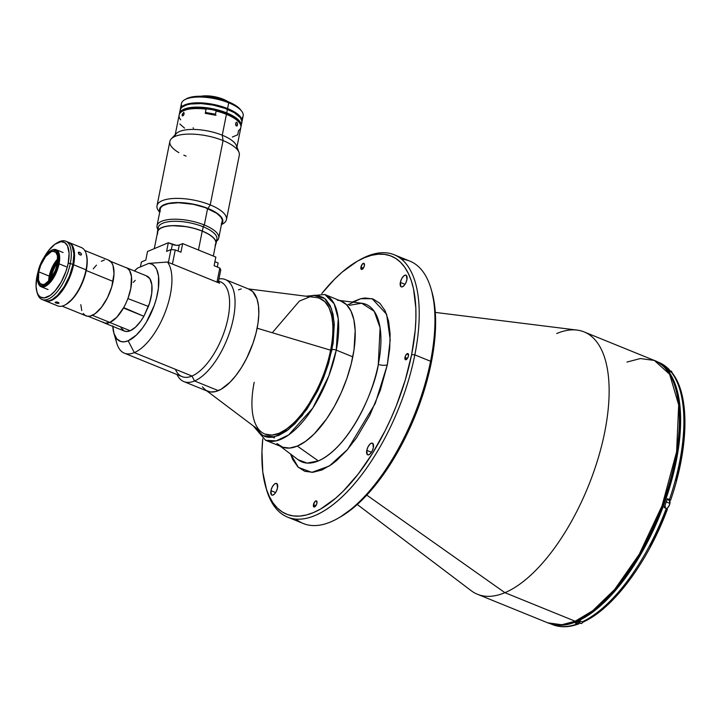 <?xml version="1.0" encoding="UTF-8"?>
<svg xmlns="http://www.w3.org/2000/svg" width="721" height="721" viewBox="0 0 721 721"><rect width="100%" height="100%" fill="white"/><g stroke="black" fill="none" stroke-linecap="round" stroke-linejoin="round"><path stroke-width="1.08" d="M556.702 333.526A141.604 61.979 112.1 0 1 584.1 331.912A141.604 61.979 112.1 0 1 597.898 459.142A141.604 61.979 112.1 0 1 504.916 592.68L575.178 621.223A141.604 61.979 -67.9 0 0 668.169 487.684A141.604 61.979 -67.9 0 0 654.371 360.455L669.62 374.271L678.686 404.941L676.604 451.779L662.049 505.809L639.221 554.35L614.589 589.544L592.689 610.741L575.178 621.223A1.577 1.298 67.2 0 0 576.079 621.232A1.577 1.298 -112.8 0 1 575.178 621.223L561.794 624.747L547.771 622.836A141.604 61.979 -67.9 0 0 575.178 621.223L504.916 592.68A141.604 61.979 -67.9 0 0 600.142 451.382A141.604 61.979 -67.9 0 0 577.052 330.083L435.304 312.409M626.964 362.068L640.347 358.544L654.371 360.455C686.924 372.063 688.276 445.74 659.355 515.209C638.959 566.12 605.036 609.56 576.079 621.232C565.615 625.621 556.179 626.161 547.771 622.836L477.509 594.293A141.604 61.979 112.1 0 0 504.916 592.68L366.782 495.129L504.916 592.68A141.604 61.979 -67.9 0 1 471.183 590.679L357.265 504.493M270.934 490.659A6.291 2.758 112.1 0 1 276.585 483.449A6.291 2.758 112.1 0 1 277.504 487.901L276.305 491.334L274.413 494.074L272.448 495.201L271.438 494.84L270.934 490.659L272.123 487.234L274.025 484.485L275.368 483.521L276.999 483.728L277.504 487.901A6.291 2.758 112.1 0 1 271.844 495.111A6.291 2.758 112.1 0 1 270.934 490.659L275.611 492.56L270.934 490.659M366.782 450.373A6.291 2.758 112.1 0 1 372.442 443.163A6.291 2.758 112.1 0 1 373.361 447.615A6.291 2.758 112.1 0 1 367.701 454.825A6.291 2.758 112.1 0 1 366.782 450.373L371.459 452.274L366.782 450.373L367.98 446.948L369.873 444.208L371.225 443.235L372.856 443.442L373.361 447.615L372.162 451.049L370.27 453.788L368.305 454.915L367.286 454.554L366.782 450.373M400.353 282.398A6.291 2.758 112.1 0 1 406.004 275.188A6.291 2.758 112.1 0 1 406.923 279.64A6.291 2.758 112.1 0 1 401.264 286.85A6.291 2.758 112.1 0 1 400.353 282.398L405.031 284.299L400.353 282.398L401.543 278.964L403.445 276.224L405.409 275.098L406.419 275.467L406.923 279.64L405.725 283.074L403.832 285.813L401.867 286.94L400.858 286.57L400.353 282.398M313.464 504.655A3.308 1.442 112.1 0 1 316.438 500.87A3.308 1.442 112.1 0 1 316.916 503.204A3.308 1.442 112.1 0 1 313.95 506.989A3.308 1.442 112.1 0 1 313.464 504.655L315.924 505.646L313.464 504.655L315.086 501.41L316.411 500.861L316.916 503.204L315.987 505.556L313.977 506.998L313.464 504.655M404.977 357.391A3.308 1.442 112.1 0 1 407.951 353.605A3.308 1.442 112.1 0 1 408.428 355.94A3.308 1.442 112.1 0 1 405.463 359.725A3.308 1.442 112.1 0 1 404.977 357.391L407.437 358.391L404.977 357.391L405.914 355.038L407.924 353.596L408.428 355.94L407.5 358.292L405.49 359.734L404.977 357.391M360.933 267.094A3.308 1.442 112.1 0 1 363.907 263.309A3.308 1.442 112.1 0 1 364.384 265.643A3.308 1.442 112.1 0 1 361.419 269.438A3.308 1.442 112.1 0 1 360.933 267.094L363.393 268.095L360.933 267.094L362.555 263.859L363.88 263.3L364.384 265.643L363.456 267.996L361.446 269.447L360.933 267.094M265.661 486.675L266.382 489.189A141.604 61.979 -67.9 0 0 340.006 498.779A141.604 61.979 -67.9 0 0 414.836 354.876L411.637 354.588A139.243 60.943 112.1 0 1 338.059 496.102A139.243 60.943 112.1 0 1 265.661 486.675A139.243 60.943 112.1 0 1 262.759 438.819L261.957 451.382L262.805 472.165L266.572 489.604L269.51 496.85L273.124 503.033L277.36 508.071L282.199 511.928L287.58 514.56L293.456 515.948L299.774 516.083L306.461 514.947L313.464 512.568L320.719 508.954L335.671 498.211L343.232 491.172L358.148 474.112L372.333 453.635L385.239 430.527L391.043 418.261L396.361 405.68L405.274 380.039L411.637 354.588L414.836 354.876A141.604 61.979 112.1 0 1 287.598 517.137A141.604 61.979 112.1 0 1 266.031 487.919M287.598 517.137L303.325 523.527A141.604 61.979 -67.9 0 0 430.563 361.266L414.836 354.876L430.563 361.266A141.604 61.979 112.1 0 1 338.014 518.291A141.604 61.979 112.1 0 1 295.961 519.102M338.014 518.291L340.294 516.993A139.243 60.943 -67.9 0 0 431.293 362.582L430.563 361.266L431.293 362.582A139.243 60.943 -67.9 0 0 431.852 291.617L431.131 289.094A141.604 61.979 112.1 0 1 430.563 361.266A141.604 61.979 -67.9 0 0 409.916 261.146A141.604 61.979 -67.9 0 0 401.552 259.19A141.604 61.979 112.1 0 1 431.131 289.094M347.414 305.01L360.635 298.719L372.135 298.692L386.618 314.284L390.196 339.798L387.33 364.808A7.868 2.83 11.3 0 1 378.3 364.447L380.084 327.758L374.235 311.328L361.672 303.226L349.451 305.289M337.41 300.197A78.67 34.428 112.1 0 1 350.244 367.584A78.67 34.428 112.1 0 1 297.331 446.083L318.349 460.926A85.042 37.222 -67.9 0 0 378.3 364.447A85.042 37.222 -67.9 0 0 361.672 303.226L339.465 300.459M276.936 443.541L282.704 447.209L289.599 448.065L297.331 446.083L305.623 441.333L314.149 433.997L326.658 418.793L334.346 406.419L341.168 392.801L346.855 378.471L351.19 363.97L354.011 349.856L355.174 330.597L353.867 319.745L350.938 310.985L346.504 304.65L340.727 300.981M352.281 302.054L360.536 298.746L364.988 297.989L373.108 299.008L379.904 303.325L385.131 310.787L388.583 321.115L390.124 333.895L389.7 348.649L387.33 364.808A7.868 2.83 -168.7 0 1 378.3 364.447C375.542 386.456 351.424 446.047 318.349 460.926L307.119 463.089L298.088 459.728A85.042 37.222 -67.9 0 0 318.349 460.926L297.331 446.083A78.67 34.428 112.1 0 1 278.594 444.974M387.33 364.808L375.253 403.445L347.666 449.354L329.344 466.009L311.823 472.363L298.386 467.397L290.545 454.014L292.717 459.511L297.944 466.974L304.749 471.3L312.86 472.309L321.981 469.966L331.75 464.369L336.761 460.413L346.792 450.364L356.535 437.809L369.756 415.359L380.318 390.304L387.33 364.808M358.355 260.66A141.604 61.979 112.1 0 1 394.189 254.756A141.604 61.979 112.1 0 1 414.836 354.876A141.604 61.979 -67.9 0 0 359.5 259.993L357.219 261.29A139.243 60.943 112.1 0 1 411.637 354.588L415.206 330.326L415.891 318.925L415.846 308.155L413.53 288.95L411.285 280.694L408.338 273.448L404.733 267.275L400.488 262.228L395.658 258.37L390.277 255.739L384.392 254.351L378.083 254.225L371.387 255.351L364.384 257.73L357.138 261.344L342.187 272.087L334.625 279.126L321.764 293.564A139.243 60.943 112.1 0 1 357.219 261.29M431.825 291.518L434.709 306.128L435.502 316.149L435.556 326.91L433.438 350.235L431.293 362.582L424.93 388.024L416.017 413.665L410.709 426.255L398.641 450.346L391.999 461.629L377.813 482.106L362.888 499.157L355.327 506.196L340.285 516.993M672.522 373.487L671.449 372.324A141.451 61.907 112.1 0 1 669.458 499.554L667.358 498.698A141.451 61.907 112.1 0 1 664.194 507.557L666.294 508.404A141.451 61.907 112.1 0 1 582.271 621.835L580.18 620.979A141.451 61.907 112.1 0 1 577.701 622.088L576.521 621.61A141.451 61.907 112.1 0 1 551.556 624.08L556.188 625.044L562.605 625.179L569.401 624.025L576.521 621.61L583.884 617.942L591.427 613.066L606.749 599.881L621.908 582.55L636.319 561.749L649.423 538.281L660.724 513.028L669.773 486.981L676.244 461.134L679.867 436.484L680.516 413.971L678.164 394.459L675.883 386.077L672.891 378.705L669.232 372.433L664.915 367.313L657.94 362.203A141.451 61.907 112.1 0 1 668.556 490.974A141.451 61.907 112.1 0 1 576.521 621.61L577.701 622.088A141.451 61.907 -67.9 0 0 580.18 620.979L582.271 621.835A141.451 61.907 -67.9 0 0 666.294 508.404L664.194 507.557A141.451 61.907 -67.9 0 0 667.358 498.698L669.458 499.554A141.451 61.907 -67.9 0 0 671.449 372.324L669.349 371.468A141.451 61.907 -67.9 0 0 666.375 368.07L668.475 368.918A141.451 61.907 -67.9 0 0 658.895 362.465L669.097 369.332M669.448 500.013A4.723 2.064 -67.9 0 0 668.727 500.122A4.723 2.064 -67.9 0 1 669.448 500.013L667.222 499.112L669.448 500.013M579.738 622.547L578.621 623.953C569.031 627.468 560.298 627.667 552.421 624.557A141.451 61.907 -67.9 0 0 577.341 623.908A141.451 61.907 112.1 0 1 552.097 624.422M578.864 623.836L575.25 623.052A141.451 61.907 -67.9 0 0 577.701 622.088A141.451 61.907 112.1 0 1 575.25 623.052L578.134 624.044L579.621 622.953M667.475 509.026C648.125 561.506 613.76 608.109 583.686 621.817L582.271 621.835L583.442 621.917L584.551 620.88M670.539 500.068L669.458 499.554L670.629 500.185M658.525 362.312A141.451 61.907 112.1 0 1 668.475 368.918L666.375 368.07A141.451 61.907 112.1 0 1 669.349 371.468M668.475 368.918L669.629 370.927L668.475 368.918L669.548 370.089M681.696 396.262L683.968 410.177L684.553 425.949L683.445 443.226L680.669 461.629L676.28 480.754M667.222 509.035L659.355 528.123L650.351 546.464M618.582 593.131L607.181 604.739L595.798 613.922M669.079 500.284A4.326 1.893 112.1 0 1 669.863 503.393L669.863 503.393A4.326 1.893 -67.9 0 0 669.232 500.329L669.935 503.456C668.809 506.944 667.493 508.575 665.979 508.35M667.114 508.143A4.173 1.821 -67.9 0 0 669.917 503.474A4.173 1.821 -67.9 0 0 669.908 501.275M666.24 501.915L669.863 503.393L666.24 501.915M666.303 508.413A4.326 1.893 -67.9 0 0 669.863 503.393A4.326 1.893 112.1 0 1 666.619 508.368M669.719 504.24L669.935 503.456M665.699 508.17A4.326 1.893 112.1 0 1 665.24 506.025M667.862 507.566L669.458 505.006M670.043 502.086L669.971 501.51M583.226 621.962L581.856 623.304L580.702 623.467A4.326 1.893 -67.9 0 0 583.118 621.971A4.326 1.893 112.1 0 1 580.856 623.512A4.326 1.893 112.1 0 1 579.954 621.214M582.595 622.683L583.46 621.565M671.098 371.153A4.326 1.893 112.1 0 1 672.008 372.676A4.326 1.893 -67.9 0 0 671.251 371.198L672.071 372.739M672.053 372.955L671.99 372.387M320.115 298.539L319.935 298.467A73.163 32.021 112.1 0 1 330.606 350.19L257.127 328.208L330.606 350.19A73.163 32.021 -67.9 0 0 316.321 297.53L248.339 288.914M206.891 390.953L261.624 432.185A73.163 32.021 -67.9 0 0 299.846 416.287A73.163 32.021 -67.9 0 0 330.606 350.19L330.606 350.19A73.163 32.021 112.1 0 1 264.859 434.033A73.163 32.021 112.1 0 1 254.198 382.301M121.002 327.839L124.174 330.993L126.968 331.525L130.168 330.759L109.79 322.476L116.775 317.258L123.67 307.597L143.867 316.285L123.48 308.002A29.741 13.014 112.1 0 1 109.79 322.476L130.168 330.759A29.741 13.014 -67.9 0 0 143.867 316.285L148.436 306.443L127.869 298.566L148.436 306.443A29.741 13.014 -67.9 0 0 146.796 275.999L126.418 267.716A29.741 13.014 112.1 0 1 128.059 298.17L130.852 288.229L131.465 276.567L129.519 270.456L127.184 268.104L125.508 267.437A29.741 13.014 112.1 0 1 126.418 267.716M113.846 333.021L116.748 343.106A51.137 22.378 -67.9 0 0 134.304 352.614A51.137 22.378 112.1 0 1 124.409 353.191L182.071 376.623A51.137 22.378 -67.9 0 0 191.975 376.038L134.304 352.614A51.137 22.378 112.1 0 0 165.857 310.436A51.137 22.378 112.1 0 0 167.452 262.029L219.599 283.218L217.958 281.442A51.137 22.378 112.1 0 1 219.599 283.218L167.452 262.029L148.724 263.399A41.692 18.25 112.1 0 1 156.394 298.467A41.692 18.25 112.1 0 1 128.167 340.781L134.304 352.614A51.137 22.378 -67.9 0 0 165.857 310.436A51.137 22.378 -67.9 0 0 167.452 262.029L148.724 263.399L137.594 268.077L148.724 263.399L151.933 264.201L154.627 266.238L156.709 269.456L158.548 276.26L158.413 288.202L156.394 298.467L154.204 305.524L146.318 322.278L142.47 328.046L136.332 335.103L128.167 340.781A41.692 18.25 112.1 0 1 113.846 333.021A41.692 18.25 112.1 0 1 112.791 326.379M124.409 353.191A51.137 22.378 112.1 0 1 115.639 337.239M183.873 381.598L207.657 391.26A55.066 24.099 -67.9 0 0 218.319 390.629L194.526 380.967A55.066 24.099 112.1 0 1 183.873 381.598A55.066 24.099 112.1 0 1 177.06 374.587A55.066 24.099 -67.9 0 0 194.526 380.967L191.975 376.038A51.137 22.378 112.1 0 1 175.392 369.305M202.358 386.862L205.954 390.376L210.406 391.972L215.543 391.575L221.185 389.205L230.089 382.175L235.992 375.425L241.598 367.331L246.699 358.193L252.981 343.304L256.018 333.156L257.992 323.278L258.821 314.05L258.488 305.83L257 298.936L252.738 291.626L248.691 289.067M241.229 288.914L238.453 289.851M218.238 281.244A51.137 22.378 112.1 0 1 226.295 325.243A51.137 22.378 112.1 0 1 191.975 376.038L194.526 380.967A55.066 24.099 -67.9 0 0 232.495 322.404A55.066 24.099 -67.9 0 0 218.959 278.928A55.066 24.099 112.1 0 1 225.322 279.559A55.066 24.099 112.1 0 1 230.693 329.037A55.066 24.099 112.1 0 1 194.526 380.967L218.319 390.629A55.066 24.099 -67.9 0 0 254.477 338.708A55.066 24.099 -67.9 0 0 249.115 289.22L225.322 279.559M112.764 325.892L113.99 333.481L116.793 338.834L120.975 341.556L124.391 341.799L128.167 340.781L134.304 352.614L191.975 376.038A51.137 22.378 -67.9 0 0 225.547 327.821A51.137 22.378 -67.9 0 0 220.563 281.875L218.517 281.037M134.412 270.961A41.692 18.25 112.1 0 1 137.594 268.077L134.412 270.961M102.58 321.963L105.131 323.143L109.79 322.476A29.741 13.014 112.1 0 1 104.031 322.819L124.409 331.092A29.741 13.014 -67.9 0 0 130.168 330.759L135.386 327.271L140.631 321.323L143.867 316.285L149.571 303.108L151.734 293.33L151.852 284.849L149.896 278.739L146.138 275.773M135.251 280.352L133.295 282.38M104.031 322.819A29.741 13.014 112.1 0 1 103.184 322.386M62.087 306.119L86.087 315.87A30.048 13.149 -67.9 0 0 113.089 281.433L86.241 270.519L113.089 281.433A30.048 13.149 -67.9 0 0 108.709 260.182L84.708 250.43M80.797 304.641L81.779 310.571M83.194 313.464L85.159 315.383L87.583 316.258L90.395 316.041L95.073 313.707L101.544 307.227L107.393 297.818L111.719 286.922L114.008 273.728L113.017 265.481L111.602 262.588L108.483 260.092M104.401 260.011L101.328 261.308M96.47 265.139L93.252 268.825M51.137 278.306A17.304 7.58 112.1 0 1 51.398 276.81L51.993 277.044L51.398 276.81A17.304 7.58 -67.9 0 0 51.137 278.306M50.335 276.711L51.398 276.81L50.335 276.711L52.318 270.078L57.716 260.651A18.097 7.922 112.1 0 0 50.335 276.711A18.097 7.922 112.1 0 0 49.866 279.964L50.335 276.711M57.464 262.732A17.304 7.58 -67.9 0 0 51.398 276.81A17.304 7.58 112.1 0 1 57.464 262.732M49.226 276.098A17.701 7.751 112.1 0 1 57.779 258.884A17.701 7.751 -67.9 0 0 49.226 276.098L38.745 271.835A17.701 7.751 112.1 0 1 54.652 251.557A17.701 7.751 112.1 0 1 57.229 264.066L57.473 255.721L55.814 252.323L52.966 251.305L51.227 251.755L45.54 256.64L40.682 265.346L38.745 271.835L38.501 280.181L40.16 283.578L43.008 284.597L44.747 284.146L50.434 279.261L55.292 270.564L57.229 264.066A17.701 7.751 112.1 0 1 41.322 284.353A17.701 7.751 112.1 0 1 38.745 271.835L49.226 276.098A17.701 7.751 -67.9 0 0 48.677 281.28A17.701 7.751 112.1 0 1 49.226 276.098L49.479 276.531L49.226 276.098M57.779 259.227A18.485 8.093 -67.9 0 0 49.479 276.531A18.485 8.093 -67.9 0 0 48.92 281.037M37.889 281.947L38.132 282.785A19.981 8.742 -67.9 0 0 48.514 284.137A19.981 8.742 -67.9 0 0 59.077 263.832L58.013 263.742A19.197 8.4 112.1 0 1 47.865 283.245A19.197 8.4 112.1 0 1 37.889 281.947A19.197 8.4 112.1 0 1 37.961 272.159A19.197 8.4 112.1 0 1 50.506 250.881A19.197 8.4 112.1 0 1 58.013 263.742L59.077 263.832A19.981 8.742 112.1 0 1 41.124 286.733A19.981 8.742 112.1 0 1 38.015 282.353M66.026 266.653L59.077 263.832L66.026 266.653M50.885 250.674A19.981 8.742 112.1 0 1 56.166 249.709A19.981 8.742 112.1 0 1 59.077 263.832A19.981 8.742 -67.9 0 0 51.272 250.448L50.506 250.881M37.961 272.159L41.602 261.696L45.333 255.685L51.497 250.385L53.381 249.899L56.472 251.007L58.275 254.693L58.013 263.742L54.372 274.205L50.641 280.217L44.477 285.516L40.908 285.795L38.42 283.353L37.699 281.208L37.961 272.159M80.689 255.117L78.868 254.089L78.418 252.305L79.671 252.287L81.338 253.693L81.491 254.72L80.076 254.973L78.868 254.089L78.31 252.467L79.671 252.287L81.14 253.413L81.491 254.72L80.689 255.117M78.544 253.63L79.671 252.287L78.544 253.63M45.315 300.828L57.77 305.893A31.472 13.771 -67.9 0 0 86.042 269.834L73.596 264.769A31.472 13.771 112.1 0 1 45.315 300.828A31.472 13.771 112.1 0 1 44.99 300.693M57.743 302.153L58.933 302.901L58.167 303.532L55.111 302.432L57.743 302.153M56.031 303.135L56.265 301.955L56.031 303.135L55.138 302.306L56.617 301.955L58.951 303.208L56.031 303.135M66.26 304.28L72.875 298.593L77.634 292.095L82.924 281.523L86.286 270.267A30.679 13.429 -67.9 0 0 86.412 254.63L86.169 253.792A31.472 13.771 112.1 0 1 86.042 269.834A31.472 13.771 112.1 0 1 65.476 304.731L66.233 304.289A30.679 13.429 -67.9 0 0 86.286 270.267L87.214 260.038L86.214 253.99M69.009 242.526A31.472 13.771 112.1 0 1 73.596 264.769L86.042 269.834A31.472 13.771 -67.9 0 0 81.455 247.582L69.009 242.526A31.472 13.771 112.1 0 0 68.675 242.4L71.073 243.896L72.848 246.438L74.542 254.279L73.596 264.769L70.144 276.314L63.142 289.554L56.427 297.232L49.821 301.008L46.883 301.234L44.342 300.333M42.043 299.503L44.666 300.567A31.472 13.771 -67.9 0 0 72.938 264.508L70.316 263.444A31.472 13.771 112.1 0 1 42.043 299.503A31.472 13.771 112.1 0 1 37.104 292.42M36.843 291.608L37.33 293.294A31.472 13.771 -67.9 0 0 53.687 295.421A31.472 13.771 -67.9 0 0 70.316 263.444L68.189 263.255A29.894 13.086 112.1 0 1 52.39 293.636A29.894 13.086 112.1 0 1 36.843 291.608A29.894 13.086 112.1 0 1 36.96 276.377L36.059 286.345L37.041 292.239L38.447 295.123L40.394 297.034L44.17 297.926L50.263 295.367L55.111 290.851L61.177 282.1L65.926 271.475L68.189 263.255L69.09 253.287L67.477 245.834L64.755 242.598L60.979 241.706L54.886 244.266L48.451 250.719L43.792 257.866A29.894 13.086 112.1 0 1 56.499 243.22A29.894 13.086 112.1 0 1 68.189 263.255L70.316 263.444A31.472 13.771 -67.9 0 0 58.022 242.355L56.499 243.22M43.684 300.062L46.234 300.972L49.172 300.747L52.39 299.395L57.482 295.376L64.061 286.886L69.486 276.053L72.938 264.508L73.884 254.017L72.19 246.167L70.415 243.635L68.107 242.166M37.952 272.25L36.96 276.377A29.894 13.086 112.1 0 1 37.943 272.25M72.938 264.508A31.472 13.771 -67.9 0 0 68.351 242.256L65.728 241.193A31.472 13.771 112.1 0 1 70.316 263.444L72.938 264.508M57.247 242.824A31.472 13.771 112.1 0 1 65.728 241.193M172.418 264.048L216.985 282.145L219.806 268.023L214.119 265.716L215.84 257.073L182.656 243.599L178.691 245.194L176.158 245.293L168.317 242.752L147.517 251.494L145.786 260.137L141.406 261.975L140.424 266.887L141.406 261.975L145.786 260.137L147.517 251.494L168.317 242.752L166.596 251.395L170.976 249.547L175.248 249.926L180.935 252.233L182.656 243.599L180.935 252.233L175.248 249.926L172.418 264.048L175.248 249.926L170.976 249.547L168.408 262.417L170.976 249.547L166.596 251.395L168.317 242.752L172.364 244.401L171.337 249.583L172.364 244.401A5.11 1.839 -168.7 0 0 179.295 245.005L178.087 251.079L179.295 245.005L182.656 243.599L215.84 257.073L214.119 265.716L219.806 268.023L220.788 269.78L218.535 281.028L216.985 282.145L219.806 268.023L220.788 269.78L218.535 281.028M217.318 267.013L218.121 262.985L214.921 261.687L218.121 262.985L217.318 267.013M227.926 101.616A18.413 6.615 -168.7 0 0 223.204 99.21L223.627 100.066L223.204 99.21A18.413 6.615 -168.7 0 0 200.997 96.235M208.919 96.803A19.981 7.183 11.3 0 1 220.383 99.092A19.981 7.183 -168.7 0 0 208.919 96.803M180.674 119.83A31.472 11.311 11.3 0 1 182.377 111.277A31.472 11.311 11.3 0 1 206.08 109.15L206.197 108.718A30.679 11.031 -168.7 0 0 183.215 110.809A30.679 11.031 -168.7 0 0 182.81 111.043A30.679 11.031 11.3 0 1 226.16 113.792L226.718 112.9A31.472 11.311 11.3 0 1 241.147 125.968L241.859 122.372A31.472 11.311 -168.7 0 0 227.439 109.295A31.472 11.311 -168.7 0 0 180.151 110.034L179.43 113.639A31.472 11.311 11.3 0 1 226.718 112.9L227.439 109.295L226.718 112.9A31.472 11.311 -168.7 0 0 195.4 107.141A31.472 11.311 -168.7 0 0 179.349 114.369A31.472 11.311 11.3 0 1 179.43 113.639M215.318 115.081A16.52 5.939 -168.7 0 0 205.35 113.341L216.03 115.297M215.408 114.657L205.341 112.882A17.701 6.363 11.3 0 1 215.408 114.657M182.81 111.043L188.199 109.024L195.157 108.195L203.394 108.42L212.226 109.691L220.869 111.89L228.593 114.837L234.722 118.271L238.741 121.903A30.679 11.031 -168.7 0 0 216.246 110.592L215.3 115.198L205.251 113.323L206.08 109.15A31.472 11.311 -168.7 0 0 179.141 115.072L175.221 134.701M215.489 114.233L205.431 112.431M241.147 125.968A31.472 11.311 11.3 0 1 240.931 126.671A31.472 11.311 -168.7 0 0 226.718 112.9L226.16 113.792A30.679 11.031 11.3 0 1 239.021 122.273M241.508 123.399L241.932 121.218L240.336 117.622L234.334 112.683L224.79 108.285L213.137 105.095L201.168 103.59L190.686 104.004L186.532 104.924L182.089 107.105L180.502 109.006L180.079 111.187M228.341 101.895L223.204 99.21L216.606 97.128L209.55 95.983L200.429 96.344M180.809 108.465A31.309 11.257 11.3 0 1 227.439 108.898L227.503 108.61A31.309 11.257 -168.7 0 0 180.574 108.862M241.923 121.119A31.309 11.257 -168.7 0 0 227.503 108.61L227.439 108.898A31.309 11.257 11.3 0 1 241.85 120.659M241.859 120.767L240.273 117.181L234.307 112.269L224.808 107.898L213.218 104.716L201.303 103.22L190.876 103.635L183.531 105.897L180.737 108.61M242.004 121.651L243.157 115.892A31.472 11.311 -168.7 0 0 228.728 102.815L227.584 108.574A31.472 11.311 11.3 0 1 242.004 121.651A31.472 11.311 11.3 0 1 241.923 122.002M186.279 98.858L191.209 97.083L197.987 96.272L206.017 96.488L214.615 97.732L223.041 99.877L230.567 102.742L236.542 106.095L240.454 109.628A29.894 10.752 -168.7 0 0 228.196 101.724L228.728 102.815A31.472 11.311 11.3 0 1 241.625 111.142A31.472 11.311 11.3 0 1 241.526 118.559M181.926 106.645A31.472 11.311 11.3 0 1 184.675 99.759A31.472 11.311 11.3 0 1 228.728 102.815L228.196 101.724A29.894 10.752 -168.7 0 0 186.351 98.822L184.675 99.759M180.232 109.682A31.472 11.311 11.3 0 1 180.295 109.313A31.472 11.311 11.3 0 1 227.584 108.574L228.728 102.815A31.472 11.311 -168.7 0 0 181.44 103.554L180.295 109.313M180.223 110.466L180.647 108.285L182.233 106.384L184.936 104.833L190.831 103.283L201.312 102.869L213.281 104.374L224.934 107.564L234.478 111.962L240.481 116.901L242.076 120.497L241.652 122.678M88.205 316.303L104.058 322.747A29.66 12.978 -67.9 0 0 109.799 322.404L92.36 315.32L109.799 322.404A29.66 12.978 -67.9 0 0 129.275 294.438A29.66 12.978 -67.9 0 0 126.382 267.788L110.529 261.344M320.088 298.53A73.163 32.021 112.1 0 1 330.759 350.253A73.163 32.021 112.1 0 1 265.022 434.096L271.979 435.105L279.18 433.258L286.886 428.842L294.817 422.019L302.658 413.052L310.111 402.3L316.889 390.16L322.729 377.101L327.415 363.627L330.759 350.253L332.633 337.5L332.967 325.856L331.75 315.771L329.028 307.624L324.901 301.729L319.538 298.314M272.277 332.741L299.386 301.081L313.518 295.322L324.621 298.476L331.408 308.534L334.138 322.143L331.993 349.739A3.145 1.136 11.3 0 1 336.256 350.109L338.23 318.619L334.138 303.757L324.783 294.492A78.67 34.428 112.1 0 1 336.256 350.109L352.794 356.832A78.67 34.428 -67.9 0 0 341.33 301.216L324.783 294.492L305.92 296.205M253.242 425.868L265.571 440.261L282.109 446.984A78.67 34.428 -67.9 0 0 352.794 356.832L336.256 350.109A78.67 34.428 112.1 0 1 265.571 440.261L276.179 440.864L288.661 434.916L312.797 408.059L328.767 376.011L336.256 350.109A3.145 1.136 -168.7 0 0 331.993 349.739L322.9 379.426L302.423 415.278L288.445 429.554L274.404 436.845L262.777 435.646L255.09 427.265M308.209 296.502L313.788 295.304L317.213 295.367L323.323 297.548L325.946 299.648L330.209 305.722L333.021 314.14L334.274 324.549L333.156 343.043L328.542 363.537L323.702 377.444L317.673 390.926L306.903 409.222L294.889 423.813L286.706 430.861L278.748 435.421L271.321 437.323L267.897 437.25L264.706 436.502L259.163 432.979L254.91 426.895M157.584 234.001L157.755 230.828L160.422 228.242L165.352 226.457L172.13 225.646L185.883 226.583L194.445 228.449L202.349 231.099L203.205 226.782L202.349 231.099A29.894 10.752 11.3 0 1 216.048 243.518L216.913 239.201A29.894 10.752 -168.7 0 0 203.205 226.782L204.313 224.997L207.612 208.513L204.313 224.997A31.472 11.311 11.3 0 1 218.742 238.065A31.472 11.311 11.3 0 1 216.507 241.229A31.472 11.311 -168.7 0 0 204.313 224.997L203.205 226.782A29.894 10.752 11.3 0 1 215.858 241.238M216.048 243.518A29.894 10.752 11.3 0 1 215.552 244.798M157.385 233.171A29.894 10.752 11.3 0 1 157.421 231.801A29.894 10.752 11.3 0 1 202.349 231.099L208.901 234.325L213.551 237.831L215.381 240.174L216.111 242.427L215.092 245.437M158.476 229.774A29.894 10.752 11.3 0 1 171.67 221.401A29.894 10.752 11.3 0 1 203.205 226.782A29.894 10.752 -168.7 0 0 158.287 227.485L157.421 231.801M204.313 224.997A31.472 11.311 -168.7 0 0 169.696 219.445A31.472 11.311 -168.7 0 0 157.881 229.512A31.472 11.311 11.3 0 1 157.025 225.736A31.472 11.311 11.3 0 1 204.313 224.997M235.596 124.138L236.028 122.525L237.146 122.57L237.524 124.616L236.975 126.022L235.929 125.544L235.596 124.138L236.2 122.354L236.975 122.39L237.542 124.228L237.128 125.842L236.082 125.796L235.596 124.138M235.722 125.021L237.47 124.976L235.722 125.021M236.939 147.03L240.859 127.41A31.472 11.311 -168.7 0 0 226.43 114.333L222.257 135.215A31.472 11.311 11.3 0 1 236.686 148.283M193.57 128.149A31.472 11.311 11.3 0 1 193.012 127.923M182.089 114.648L183.522 115.225L182.089 114.648L183.801 112.368L184.143 113.783L183.567 115.171L182.35 116.018L182.089 114.648L183.801 112.368L184.143 113.783L183.35 115.459L182.35 116.018L182.089 114.648M226.448 219.599L239.3 155.285A35.401 12.726 -168.7 0 0 223.068 140.586A35.401 12.726 11.3 0 1 238.984 152.338L236.407 145.66A31.472 11.311 -168.7 0 0 222.257 135.215L223.068 140.586L210.217 204.899A35.401 12.726 11.3 0 1 226.448 219.599A35.401 12.726 11.3 0 1 221.446 224.546A35.401 12.726 -168.7 0 0 222.807 223.87A35.401 12.726 -168.7 0 0 210.217 204.899L207.999 208.468A32.256 11.599 11.3 0 1 221.518 224.204L222.789 221.834L222.609 219.49L221.221 216.994L216.994 213.182L205.287 207.432L193.345 204.16L178.168 202.538L168.092 203.457L164.289 204.629L160.558 207.152L159.521 209.252L159.801 211.875A32.256 11.599 11.3 0 1 173.77 202.673A32.256 11.599 11.3 0 1 207.999 208.468L210.217 204.899A35.401 12.726 -168.7 0 0 170.192 198.771A35.401 12.726 -168.7 0 0 158.737 211.073L159.711 212.316M159.981 210.947A31.778 11.428 11.3 0 1 163.261 205.476A31.778 11.428 11.3 0 1 207.747 208.567A31.778 11.428 11.3 0 1 220.779 216.976A31.778 11.428 11.3 0 1 221.698 223.285M160.161 211.659L159.981 209.342L160.999 207.278L163.18 205.521L168.426 203.637L178.357 202.727L193.309 204.322L205.079 207.549L216.615 213.218L220.779 216.976L222.149 219.436L222.329 221.744L221.311 223.807M159.729 212.217A35.401 12.726 11.3 0 1 157.016 205.728A35.401 12.726 11.3 0 1 210.217 204.899L223.068 140.586A35.401 12.726 -168.7 0 0 169.868 141.415L157.016 205.728M186.099 156.124A35.401 12.726 11.3 0 1 183.846 155.159M178.889 152.636A35.401 12.726 11.3 0 1 171.292 138.811A35.401 12.726 11.3 0 1 223.068 140.586L222.257 135.215A31.472 11.311 -168.7 0 0 176.239 133.637L171.292 138.811M216.246 110.592L216.129 111.025A31.472 11.311 11.3 0 1 226.43 114.333A31.472 11.311 11.3 0 1 239.327 122.66A31.472 11.311 11.3 0 1 238.534 130.627L237.696 134.8L232.36 137.044M179.835 124.003L184.549 128.122M174.969 135.954A31.472 11.311 11.3 0 1 222.257 135.215L226.43 114.333A31.472 11.311 -168.7 0 0 216.129 111.025L215.3 115.198A31.472 11.311 -168.7 0 0 205.251 113.323M213.308 256.045L215.822 243.473A29.66 10.662 -168.7 0 0 202.222 231.153L198.455 250.016L202.222 231.153A29.66 10.662 -168.7 0 0 157.656 231.847L154.294 248.646M584.1 331.912L654.371 360.455M298.088 459.728L280.244 446.227M394.189 254.756L409.916 261.146M657.074 361.726L658.895 362.465M672.224 372.91C689.961 395.162 688.843 447.417 670.638 500.167M550.601 623.818L552.421 624.557M669.232 500.329L667.096 499.464M580.702 623.467L576.899 621.926M671.251 371.198L667.448 369.657M48.064 289.554L41.124 286.733M63.106 252.53L56.166 249.709M241.625 111.142L240.454 109.628M272.619 437.178L274.458 437.926M218.742 238.065L222.068 221.419M157.025 225.736L160.35 209.09M222.807 223.87L221.428 224.655M183.215 110.809L182.377 111.277M238.741 121.903L239.327 122.66"/></g></svg>

